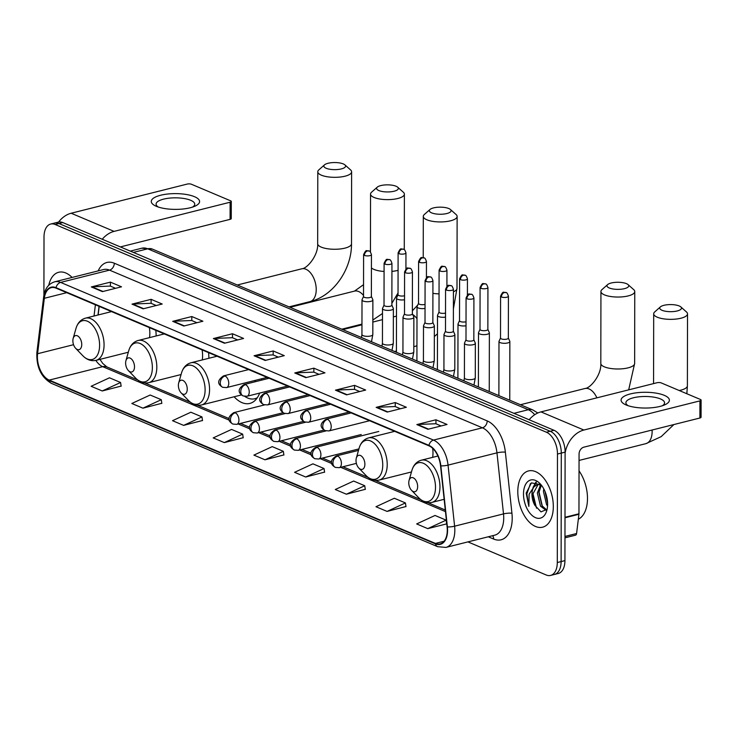 <?xml version="1.0" encoding="UTF-8"?>
<svg xmlns="http://www.w3.org/2000/svg" width="738" height="738" viewBox="0 0 738 738"><rect width="100%" height="100%" fill="white"/><g stroke="black" fill="none" stroke-linecap="round" stroke-linejoin="round"><path stroke-width="1.11" d="M156.133 335.965A32.02 18.542 -104.1 0 0 155.801 330.329M208.882 358.271A32.02 18.542 -104.1 0 0 208.559 352.635M261.63 380.125A32.02 18.542 -104.1 0 0 261.603 378.779M99.187 306.39L98.145 314.969M234.131 396.776A32.02 18.542 -104.1 0 0 249.831 403.418A32.02 18.542 -104.1 0 0 259.628 393.086M467.929 541.895L546.157 574.967A18.118 10.498 -104.1 0 0 550.603 575.419L558.251 573.5A18.118 10.498 -104.1 0 0 564.93 560.612L565.114 452.117A18.118 10.498 -104.1 0 0 554.053 430.3L62.785 222.572A18.118 10.498 -104.1 0 0 58.339 222.12L54.52 223.079A18.118 10.498 -104.1 0 1 58.966 223.531A18.118 10.498 -104.1 0 0 54.52 223.079L50.701 224.038A18.118 10.498 -104.1 0 0 44.012 236.926L43.911 295.237M550.603 575.419A18.118 10.498 -104.1 0 0 557.291 562.531L557.476 454.045L561.295 453.086A18.118 10.498 -104.1 0 0 550.234 431.26L58.966 223.531L550.234 431.26A18.118 10.498 -104.1 0 1 561.295 453.086L561.111 561.572L561.295 453.086L565.114 452.117M554.423 574.459A18.118 10.498 -104.1 0 0 561.111 561.572A18.118 10.498 -104.1 0 1 554.423 574.459M553.315 506.563A28.994 16.799 -104.1 0 0 528.491 470.936A28.994 16.799 -104.1 0 0 517.799 491.554A28.994 16.799 -104.1 0 0 542.624 527.181A28.994 16.799 -104.1 0 0 553.315 506.563A28.994 16.799 -104.1 0 0 528.491 470.936A28.994 16.799 -104.1 0 0 517.799 491.554A28.994 16.799 -104.1 0 0 542.624 527.181A28.994 16.799 -104.1 0 0 553.315 506.563M72.093 277.442A28.994 16.799 -104.1 0 0 58.68 272.276A28.994 16.799 -104.1 0 0 48.773 285.237A28.994 16.799 -104.1 0 1 58.68 272.276A28.994 16.799 -104.1 0 1 72.093 277.442M447.283 530.142A19.326 11.199 75.9 0 1 440.152 543.888A19.326 11.199 75.9 0 1 435.411 543.417L49.206 380.107A19.326 11.199 75.9 0 1 37.583 353.733L44.335 298.3A19.326 11.199 75.9 0 1 51.282 287.654A19.326 11.199 75.9 0 1 56.023 288.134L428.926 445.817A19.326 11.199 75.9 0 1 440.549 465.844L447.108 526.895A19.326 11.199 75.9 0 1 447.283 530.142M447.579 530.271A19.815 11.476 -104.1 0 0 447.394 526.941L440.844 465.881A19.815 11.476 -104.1 0 0 428.926 445.355L56.023 287.672A19.815 11.476 -104.1 0 0 44.049 298.097L37.297 353.53A19.815 11.476 -104.1 0 0 49.206 380.568L435.411 543.869A19.815 11.476 -104.1 0 0 447.579 530.271M102.231 390.974L120.58 382.496L109.482 377.801L91.134 386.278L102.231 390.974L121.124 386.085M142.923 408.179L161.271 399.701L150.174 395.014L131.825 403.483L142.923 408.179L161.816 403.289M183.614 425.383L201.963 416.915L190.865 412.219L172.517 420.697L183.614 425.383L202.507 420.494M224.306 442.597L242.654 434.119L231.557 429.424L213.208 437.902L224.306 442.597L243.199 437.708M427.772 528.629L446.121 520.152L435.023 515.456L416.675 523.934L427.772 528.629L446.776 523.851M387.081 511.416L405.43 502.947L394.332 498.251L375.983 506.729L387.081 511.416L405.965 506.526M346.39 494.211L364.738 485.733L353.64 481.047L335.283 489.515L346.39 494.211L365.273 489.322M305.689 477.006L324.037 468.529L312.94 463.842L294.591 472.311L305.689 477.006L324.582 472.117M264.997 459.802L283.346 451.324L272.248 446.628L253.9 455.106L264.997 459.802L283.89 454.912M557.476 454.045A18.118 10.498 -104.1 0 0 546.406 432.219L55.147 224.49A18.118 10.498 -104.1 0 0 50.701 224.038M172.692 321.334L191.797 316.537L202.895 321.233L183.79 326.03L172.692 321.334A4.834 3.607 112.9 0 1 173.356 321.242L184.352 325.892M132.001 304.13L151.106 299.333L162.203 304.028L143.098 308.825L132.001 304.13A4.834 3.607 112.9 0 1 132.665 304.038L143.661 308.687M91.309 286.925L110.414 282.128L121.512 286.814L102.407 291.621L91.309 286.925A4.834 3.607 112.9 0 1 91.973 286.824L102.969 291.473M294.766 372.958L313.871 368.161L324.969 372.847L305.864 377.653L294.766 372.958A4.834 3.607 112.9 0 1 295.431 372.856L306.427 377.505M335.458 390.162L354.563 385.365L365.661 390.061L346.556 394.858L335.458 390.162A4.834 3.607 112.9 0 1 336.122 390.07L347.118 394.719M376.149 407.367L395.254 402.57L406.352 407.265L387.247 412.062L376.149 407.367A4.834 3.607 112.9 0 1 376.814 407.275L387.81 411.924M416.841 424.581L435.946 419.774L447.043 424.47L427.939 429.267L416.841 424.581A4.834 3.607 112.9 0 1 417.505 424.479L428.501 429.129M213.383 338.548L232.488 333.742L243.586 338.438L224.481 343.235L213.383 338.548A4.834 3.607 112.9 0 1 214.048 338.447L225.044 343.096M254.075 355.753L273.18 350.956L284.278 355.642L265.173 360.439L254.075 355.753A4.834 3.607 112.9 0 1 254.739 355.651L265.735 360.301M273.18 350.956L273.171 354.95M278.337 357.137L273.078 354.913L254.739 355.651M232.488 333.742L232.479 337.746M237.645 339.932L232.387 337.709L214.048 338.447M435.946 419.774L435.937 423.778M441.103 425.964L435.844 423.741L417.505 424.479M395.254 402.57L395.245 406.573M400.411 408.76L395.153 406.537L376.814 407.275M354.563 385.365L354.554 389.369M359.72 391.546L354.461 389.323L336.122 390.07M313.871 368.161L313.862 372.164M319.028 374.341L313.77 372.118L295.431 372.856M110.414 282.128L110.405 286.123M115.571 288.309L110.303 286.086L91.973 286.824M151.106 299.333L151.096 303.336M156.262 305.514L150.995 303.29L132.665 304.038M191.797 316.537L191.788 320.541M196.954 322.727L191.686 320.495L173.356 321.242M283.346 451.324L283.909 455.051M324.037 468.529L324.609 472.255M364.738 485.733L365.301 489.46M405.43 502.947L405.992 506.665M446.121 520.152L446.684 523.879M242.654 434.119L243.217 437.837M201.963 416.915L202.526 420.632M161.271 399.701L161.834 403.428M120.58 382.496L121.143 386.223M578.324 519.229A30.203 17.5 -104.1 0 0 587.485 498.482A30.203 17.5 -104.1 0 0 579.035 470.881M547.55 505.982L546.572 504.644L543.426 491.443L543.786 488.879M546.129 510.336L540.502 506.167L537.356 492.975L540.696 484.589M546.554 509.764L542.024 505.788L538.869 492.587L541.36 485.161M541 484.709L531.425 482.873L526.166 493.113L528.86 506.379L529.118 494.202L533.943 486.859A13.653 7.906 -104.1 0 0 531.969 494.322A13.653 7.906 -104.1 0 0 534.838 505.29L532.808 494.109L538.214 484.368M533.943 486.859L537.439 484.506L540.936 484.663M537.439 484.506L540.068 483.962M547.614 503.482L544.93 491.25M547.614 504.155A19.695 11.411 -104.1 0 0 540.041 483.648A19.695 11.411 -104.1 0 0 523.5 493.962A19.695 11.411 -104.1 0 0 533.316 516.425A19.695 11.411 -104.1 0 0 546.793 510.521A19.695 11.411 -104.1 0 0 547.614 504.155M534.838 505.29L541.009 511.895L546.775 509.414M528.86 506.379L526.849 493.897L530.484 483.528M536.517 508.196L532.882 493.261M533.888 486.895L536.406 482.172M542.375 506.305L538.952 491.739M539.939 485.42L540.262 484.479M547.596 503.095L545.013 491.462M532.984 487.56L535.899 482.071M664.338 395.356A24.16 7.887 -179.9 0 1 664.597 404.904A24.16 7.887 -179.9 0 1 626.128 404.959A24.16 7.887 -179.9 0 1 625.861 404.839A24.16 7.887 -179.9 0 1 630.621 393.861A24.16 7.887 -179.9 0 1 664.338 395.356M662.355 405.752A19.326 6.31 0.1 0 0 664.56 402.828A19.326 6.31 0.1 0 0 660.51 398.954A19.326 6.31 0.1 0 0 638.979 396.813A19.326 6.31 0.1 0 0 625.898 402.764A19.326 6.31 0.1 0 0 628.103 405.688M565.114 453.104A24.16 18.053 -67.1 0 1 583.878 430.033L699.928 400.882A3.017 0.987 0.1 0 0 701.1 400.107A3.017 0.987 0.1 0 0 700.463 399.498L661.257 382.921A3.017 0.987 0.1 0 0 657.014 382.736L540.972 411.887L583.878 430.033M529.137 419.765A24.16 18.053 -67.1 0 1 540.972 411.887M701.1 400.107L701.072 417.238A3.017 0.987 -179.9 0 1 699.901 418.012L583.85 447.163A6.042 4.511 112.9 0 0 579.062 454.073L578.961 513.786A3.017 1.753 75.9 0 1 578.933 514.266L576.581 533.528A3.017 1.753 75.9 0 1 575.502 535.188L564.967 537.836M679.209 305.966A10.876 3.552 0.1 0 0 668.96 304.619A10.876 3.552 0.1 0 0 660.409 306.879A10.876 3.552 0.1 0 0 662.014 310.283A10.876 3.552 0.1 0 0 675.879 311.242A10.876 3.552 0.1 0 0 680.823 306.916A10.876 3.552 0.1 0 0 679.209 305.966M680.823 306.916L686.478 311.962A16.919 5.517 -179.9 0 1 687.521 313.862A16.919 5.517 -179.9 0 1 676.073 319.065A16.919 5.517 -179.9 0 1 657.235 317.192A16.919 5.517 -179.9 0 1 653.693 313.807A16.919 5.517 -179.9 0 1 654.735 311.906L660.409 306.879M408.76 482.781A7.251 4.197 -104.1 0 0 411.555 490.336A7.251 4.197 -104.1 0 0 417.643 486.536A7.251 4.197 -104.1 0 0 414.027 478.27A7.251 4.197 -104.1 0 0 409.064 480.447A7.251 4.197 -104.1 0 0 408.76 482.781M626.461 283.66A10.876 3.552 0.1 0 0 616.202 282.313A10.876 3.552 0.1 0 0 607.66 284.573A10.876 3.552 0.1 0 0 609.265 287.977A10.876 3.552 0.1 0 0 623.13 288.936A10.876 3.552 0.1 0 0 628.066 284.61A10.876 3.552 0.1 0 0 626.461 283.66M628.066 284.61L633.73 289.656A16.919 5.517 -179.9 0 1 634.763 291.556A16.919 5.517 -179.9 0 1 623.324 296.759A16.919 5.517 -179.9 0 1 604.477 294.886A16.919 5.517 -179.9 0 1 600.935 291.501A16.919 5.517 -179.9 0 1 601.977 289.6L607.66 284.573M356.011 460.484A7.251 4.197 -104.1 0 0 358.797 468.03A7.251 4.197 -104.1 0 0 364.886 464.23A7.251 4.197 -104.1 0 0 361.279 455.964A7.251 4.197 -104.1 0 0 356.316 458.141A7.251 4.197 -104.1 0 0 356.011 460.484M432.671 457.348A21.743 12.601 -104.1 0 0 432.985 453.114A21.743 12.601 -104.1 0 0 432.652 448.317M448.815 208.55A10.876 3.552 0.1 0 0 438.566 207.194A10.876 3.552 0.1 0 0 430.023 209.463A10.876 3.552 0.1 0 0 431.629 212.867A10.876 3.552 0.1 0 0 445.484 213.817A10.876 3.552 0.1 0 0 450.429 209.5A10.876 3.552 0.1 0 0 448.815 208.55M450.429 209.5L456.093 214.537A16.919 5.517 -179.9 0 1 457.126 216.446A16.919 5.517 -179.9 0 1 445.678 221.649A16.919 5.517 -179.9 0 1 426.841 219.776A16.919 5.517 -179.9 0 1 423.298 216.382A16.919 5.517 -179.9 0 1 424.341 214.481L430.023 209.463M178.375 385.365A7.251 4.197 -104.1 0 0 181.161 392.911A7.251 4.197 -104.1 0 0 187.249 389.12A7.251 4.197 -104.1 0 0 183.633 380.854A7.251 4.197 -104.1 0 0 178.67 383.022A7.251 4.197 -104.1 0 0 178.375 385.365M255.099 381.767A21.743 12.601 -104.1 0 0 255.247 380.374M244.721 396.38A28.69 16.623 -104.1 0 0 254.748 398.751A28.69 16.623 -104.1 0 0 257.341 397.69M254.748 398.751L256.658 398.271A28.69 16.623 -104.1 0 0 257.009 398.179M396.066 186.244A10.876 3.552 0.1 0 0 385.817 184.887A10.876 3.552 0.1 0 0 377.266 187.157A10.876 3.552 0.1 0 0 378.871 190.561A10.876 3.552 0.1 0 0 392.736 191.511A10.876 3.552 0.1 0 0 397.681 187.194A10.876 3.552 0.1 0 0 396.066 186.244M397.681 187.194L403.335 192.231A16.919 5.517 -179.9 0 1 404.378 194.14A16.919 5.517 -179.9 0 1 392.93 199.343A16.919 5.517 -179.9 0 1 374.092 197.47A16.919 5.517 -179.9 0 1 370.55 194.076A16.919 5.517 -179.9 0 1 371.592 192.175L377.266 187.157M125.617 363.059A7.251 4.197 -104.1 0 0 128.412 370.605A7.251 4.197 -104.1 0 0 134.501 366.814A7.251 4.197 -104.1 0 0 130.884 358.548A7.251 4.197 -104.1 0 0 125.921 360.716A7.251 4.197 -104.1 0 0 125.617 363.059M202.286 359.932A21.743 12.601 -104.1 0 0 202.59 355.688A21.743 12.601 -104.1 0 0 202.101 349.904M343.318 163.937A10.876 3.552 0.1 0 0 333.059 162.581A10.876 3.552 0.1 0 0 324.517 164.851A10.876 3.552 0.1 0 0 326.122 168.255A10.876 3.552 0.1 0 0 339.987 169.205A10.876 3.552 0.1 0 0 344.923 164.888A10.876 3.552 0.1 0 0 343.318 163.937M344.923 164.888L350.587 169.924A16.919 5.517 -179.9 0 1 351.62 171.834A16.919 5.517 -179.9 0 1 340.181 177.037A16.919 5.517 -179.9 0 1 321.334 175.164A16.919 5.517 -179.9 0 1 317.792 171.769A16.919 5.517 -179.9 0 1 318.834 169.869L324.517 164.851M72.868 340.753A7.251 4.197 -104.1 0 0 75.654 348.299A7.251 4.197 -104.1 0 0 81.743 344.508A7.251 4.197 -104.1 0 0 78.136 336.242A7.251 4.197 -104.1 0 0 73.173 338.41A7.251 4.197 -104.1 0 0 72.868 340.753M149.528 337.626A21.743 12.601 -104.1 0 0 149.842 333.382A21.743 12.601 -104.1 0 0 149.353 327.598M500.502 338.004L499.045 341.26A5.434 1.771 0.1 0 0 498.98 341.519A5.434 1.771 0.1 0 0 500.124 342.607A5.434 1.771 0.1 0 0 507.753 342.93A5.434 1.771 0.1 0 0 509.857 341.537A5.434 1.771 0.1 0 0 509.801 341.279L508.353 338.013M500.539 337.912A3.93 1.282 0.1 0 0 500.502 338.096A3.93 1.282 0.1 0 0 501.323 338.88A3.93 1.282 0.1 0 0 506.831 339.12A3.93 1.282 0.1 0 0 508.353 338.105A3.93 1.282 0.1 0 0 508.316 337.921M480.004 329.332L478.547 332.598A5.434 1.771 0.1 0 0 478.492 332.847A5.434 1.771 0.1 0 0 479.626 333.936A5.434 1.771 0.1 0 0 487.255 334.268A5.434 1.771 0.1 0 0 489.368 332.866A5.434 1.771 0.1 0 0 489.303 332.617L487.855 329.351M480.051 329.24A3.93 1.282 0.1 0 0 480.004 329.425A3.93 1.282 0.1 0 0 480.825 330.209A3.93 1.282 0.1 0 0 486.333 330.449A3.93 1.282 0.1 0 0 487.855 329.443A3.93 1.282 0.1 0 0 487.818 329.259M459.516 320.67L458.049 323.927A5.434 1.771 0.1 0 0 457.994 324.185A5.434 1.771 0.1 0 0 459.137 325.274A5.434 1.771 0.1 0 0 466.019 325.762M459.553 320.578A3.93 1.282 0.1 0 0 459.516 320.762A3.93 1.282 0.1 0 0 460.337 321.547A3.93 1.282 0.1 0 0 465.844 321.786A3.93 1.282 0.1 0 0 466.029 321.74M439.018 311.999L437.56 315.264A5.434 1.771 0.1 0 0 437.505 315.523A5.434 1.771 0.1 0 0 438.64 316.611A5.434 1.771 0.1 0 0 445.521 317.091M439.055 311.906A3.93 1.282 0.1 0 0 439.018 312.091A3.93 1.282 0.1 0 0 439.839 312.884A3.93 1.282 0.1 0 0 445.346 313.115A3.93 1.282 0.1 0 0 445.531 313.069M418.52 303.336L417.062 306.593A5.434 1.771 0.1 0 0 417.007 306.851A5.434 1.771 0.1 0 0 418.151 307.94A5.434 1.771 0.1 0 0 425.033 308.429M418.566 303.244A3.93 1.282 0.1 0 0 418.52 303.429A3.93 1.282 0.1 0 0 419.35 304.213A3.93 1.282 0.1 0 0 424.857 304.453A3.93 1.282 0.1 0 0 425.033 304.407M398.031 294.674L396.574 297.931A5.434 1.771 0.1 0 0 396.518 298.189A5.434 1.771 0.1 0 0 397.653 299.277A5.434 1.771 0.1 0 0 404.535 299.757M398.068 294.582A3.93 1.282 0.1 0 0 398.031 294.766A3.93 1.282 0.1 0 0 398.852 295.551A3.93 1.282 0.1 0 0 404.359 295.79A3.93 1.282 0.1 0 0 404.544 295.735M465.992 339.766L464.534 343.022A5.434 1.771 0.1 0 0 464.479 343.281A5.434 1.771 0.1 0 0 467.523 344.877A5.434 1.771 0.1 0 0 473.243 344.692A5.434 1.771 0.1 0 0 475.346 343.299A5.434 1.771 0.1 0 0 475.29 343.041L473.842 339.775M466.038 339.674A3.93 1.282 0.1 0 0 465.992 339.858A3.93 1.282 0.1 0 0 466.813 340.642A3.93 1.282 0.1 0 0 472.32 340.882A3.93 1.282 0.1 0 0 473.842 339.867A3.93 1.282 0.1 0 0 473.805 339.683M445.503 331.094L444.036 334.36A5.434 1.771 0.1 0 0 443.981 334.609A5.434 1.771 0.1 0 0 447.025 336.214A5.434 1.771 0.1 0 0 452.745 336.03A5.434 1.771 0.1 0 0 454.857 334.628A5.434 1.771 0.1 0 0 454.802 334.379L453.353 331.113M445.54 331.002A3.93 1.282 0.1 0 0 445.503 331.187A3.93 1.282 0.1 0 0 446.324 331.971A3.93 1.282 0.1 0 0 451.831 332.211A3.93 1.282 0.1 0 0 453.353 331.205A3.93 1.282 0.1 0 0 453.307 331.021M425.005 322.432L423.547 325.689A5.434 1.771 0.1 0 0 423.492 325.947A5.434 1.771 0.1 0 0 426.527 327.543A5.434 1.771 0.1 0 0 432.256 327.368A5.434 1.771 0.1 0 0 434.359 325.965A5.434 1.771 0.1 0 0 434.304 325.707L432.855 322.441M425.042 322.34A3.93 1.282 0.1 0 0 425.005 322.524A3.93 1.282 0.1 0 0 425.826 323.309A3.93 1.282 0.1 0 0 431.333 323.548A3.93 1.282 0.1 0 0 432.855 322.534A3.93 1.282 0.1 0 0 432.819 322.349M404.507 313.761L403.049 317.026A5.434 1.771 0.1 0 0 402.994 317.285A5.434 1.771 0.1 0 0 406.038 318.881A5.434 1.771 0.1 0 0 411.758 318.696A5.434 1.771 0.1 0 0 413.87 317.303A5.434 1.771 0.1 0 0 413.815 317.045L412.367 313.779M404.553 313.668A3.93 1.282 0.1 0 0 404.507 313.853A3.93 1.282 0.1 0 0 405.337 314.646A3.93 1.282 0.1 0 0 410.845 314.877A3.93 1.282 0.1 0 0 412.367 313.871A3.93 1.282 0.1 0 0 412.321 313.687M384.018 305.098L382.561 308.355A5.434 1.771 0.1 0 0 382.496 308.613A5.434 1.771 0.1 0 0 385.54 310.209A5.434 1.771 0.1 0 0 391.269 310.034A5.434 1.771 0.1 0 0 393.372 308.632A5.434 1.771 0.1 0 0 393.317 308.383L391.869 305.108M384.055 305.006A3.93 1.282 0.1 0 0 384.018 305.191A3.93 1.282 0.1 0 0 384.839 305.975A3.93 1.282 0.1 0 0 390.347 306.215A3.93 1.282 0.1 0 0 391.869 305.209A3.93 1.282 0.1 0 0 391.832 305.025M363.52 296.436L362.063 299.693A5.434 1.771 0.1 0 0 362.007 299.951A5.434 1.771 0.1 0 0 365.052 301.547A5.434 1.771 0.1 0 0 370.771 301.362A5.434 1.771 0.1 0 0 372.884 299.969A5.434 1.771 0.1 0 0 372.828 299.711L371.38 296.445M363.566 296.344A3.93 1.282 0.1 0 0 363.52 296.528A3.93 1.282 0.1 0 0 364.341 297.313A3.93 1.282 0.1 0 0 369.858 297.552A3.93 1.282 0.1 0 0 371.38 296.538A3.93 1.282 0.1 0 0 371.334 296.353M194.528 196.705A24.16 7.887 -179.9 0 1 194.786 206.253A24.16 7.887 -179.9 0 1 156.327 206.299A24.16 7.887 -179.9 0 1 156.05 206.179A24.16 7.887 -179.9 0 1 160.81 195.201A24.16 7.887 -179.9 0 1 194.528 196.705M192.544 207.092A19.326 6.31 0.1 0 0 194.749 204.168A19.326 6.31 0.1 0 0 190.699 200.302A19.326 6.31 0.1 0 0 169.168 198.162A19.326 6.31 0.1 0 0 156.087 204.103A19.326 6.31 0.1 0 0 158.292 207.037M102.241 239.25A24.16 18.053 -67.1 0 1 114.076 231.381L230.118 202.221A3.017 0.987 0.1 0 0 231.289 201.446A3.017 0.987 0.1 0 0 230.662 200.837L191.446 184.26A3.017 0.987 0.1 0 0 187.212 184.076L71.162 213.236L114.076 231.381M58.551 222.073A24.16 18.053 -67.1 0 1 71.162 213.236M231.289 201.446L231.262 218.577A3.017 0.987 -179.9 0 1 230.09 219.352L120.368 246.916M554.053 430.3L546.406 432.219M564.93 560.612L557.291 562.531M62.785 222.572L55.147 224.49M534.718 414.719A24.16 13.994 -104.1 0 0 528.288 409.728L513.943 413.335M152.415 249.103A12.085 9.022 112.9 0 0 147.729 248.817A24.16 13.994 -104.1 0 0 141.797 248.217L152.415 249.103L532.974 410.024A12.085 9.022 112.9 0 0 528.288 409.728L147.729 248.817L133.375 252.414M435.411 543.417L444.101 541.231M98.182 270.892A30.203 17.5 75.9 0 1 114.307 263.217L487.2 420.9A6.042 4.511 112.9 0 1 482.412 427.809L433.51 440.088A24.16 13.994 75.9 0 1 448.049 465.124L454.608 526.185A24.16 13.994 75.9 0 1 454.82 530.244A24.16 13.994 75.9 0 1 445.909 547.421L494.82 535.142A24.16 13.994 -104.1 0 0 503.722 517.956A24.16 13.994 -104.1 0 0 503.51 513.897L496.96 452.846A24.16 13.994 -104.1 0 0 482.412 427.809L109.519 270.126A24.16 13.994 -104.1 0 0 103.588 269.536L54.686 281.815A24.16 13.994 75.9 0 1 60.617 282.414L433.51 440.088A6.042 4.511 112.9 0 0 428.926 445.355M447.394 526.941A6.042 1.162 173.9 0 0 454.608 526.185L503.51 513.897A6.042 1.162 -6.1 0 1 511.932 513.251A30.203 17.5 75.9 0 1 493.657 539.054L488.279 536.784M56.023 287.672A6.042 4.511 -67.1 0 1 60.617 282.414L109.519 270.126A6.042 4.511 112.9 0 0 114.307 263.217M44.049 298.097A6.042 2.721 -173.1 0 1 43.653 296.925L36.9 352.358C36.208 366.887 41.051 377.229 51.439 383.373L437.643 546.683A6.042 4.511 -67.1 0 1 435.411 543.869M487.2 420.9A30.203 17.5 75.9 0 1 505.373 452.191A6.042 1.162 -6.1 0 0 496.96 452.846L448.049 465.124A6.042 1.162 173.9 0 1 440.844 465.881M37.297 353.53A6.042 2.721 -173.1 0 1 36.9 352.358M49.206 380.568A6.042 4.511 112.9 0 0 51.439 383.373M505.373 452.191L511.932 513.251M493.657 539.054A6.042 4.511 112.9 0 0 492.578 535.705M44.335 298.3L66.752 292.672M37.583 353.733L73.542 344.701M95.396 304.785L94.03 316.002M95.839 360.393A19.326 11.199 -104.1 0 0 102.693 366.666L229.463 420.273M49.206 380.107L102.693 366.666A10.876 8.118 112.9 0 1 106.909 366.934L137.692 379.95M238.226 423.981L249.961 428.944M258.715 432.643L270.449 437.606M279.213 441.315L290.947 446.278M299.702 449.977L311.445 454.94M320.2 458.639L331.934 463.602M340.698 467.311L445.466 511.609M565.004 517.292L578.961 513.786M699.901 418.012L699.928 400.882M578.933 514.266L565.004 517.762M564.967 536.443L576.581 533.528M652.078 430.023A16.919 9.797 75.9 0 1 652.124 431.619A16.919 9.797 75.9 0 1 645.888 443.649L661.174 436.638L673.895 424.544M679.228 390.522A16.919 5.517 0.1 0 0 687.392 385.808L687.521 313.862M418.714 497.772A19.981 11.568 -104.1 0 0 435.503 487.311A19.981 11.568 -104.1 0 0 425.54 464.516A19.981 11.568 -104.1 0 0 411.869 470.512C413.492 464.977 416.656 461.545 421.343 460.198A21.743 12.601 -104.1 0 1 439.959 486.914A21.743 12.601 -104.1 0 1 431.942 502.375C427.173 503.408 422.763 501.868 418.714 497.772L411.555 490.336M520.438 404.728L584.893 388.529C590.501 388.354 601.608 374.683 600.815 363.447A16.919 5.517 0.1 0 0 604.357 366.832A16.919 5.517 0.1 0 0 623.195 368.705A16.919 5.517 0.1 0 0 634.643 363.502L634.763 291.556M584.893 388.529A16.919 9.797 75.9 0 1 589.044 388.944A16.919 9.797 75.9 0 1 596.885 397.847M365.965 475.466A19.981 11.568 -104.1 0 0 382.745 465.005A19.981 11.568 -104.1 0 0 372.782 442.21A19.981 11.568 -104.1 0 0 359.111 448.206C360.744 442.671 363.908 439.239 368.594 437.892A21.743 12.601 -104.1 0 1 387.21 464.608A21.743 12.601 -104.1 0 1 379.184 480.069C374.424 481.102 370.015 479.562 365.965 475.466L358.797 468.03M416.942 345.642A16.919 9.797 75.9 0 1 415.494 346.223L416.942 345.836M432.911 293.346A16.919 5.517 0.1 0 0 439.045 293.872M453.418 291.778A16.919 5.517 0.1 0 0 456.997 288.392L457.126 216.446M412.68 314.499A16.919 9.797 75.9 0 1 416.988 318.724M188.319 400.347A19.981 11.568 -104.1 0 0 205.109 389.885A19.981 11.568 -104.1 0 0 195.146 367.1A19.981 11.568 -104.1 0 0 181.474 373.087C183.107 367.561 186.262 364.12 190.948 362.773A21.743 12.601 -104.1 0 1 209.564 389.498A21.743 12.601 -104.1 0 1 201.548 404.959C196.778 405.983 192.369 404.452 188.319 400.347L181.161 392.911M371.426 267.903A16.919 5.517 0.1 0 0 373.963 269.416A16.919 5.517 0.1 0 0 384.074 271.464M391.933 271.372A16.919 5.517 0.1 0 0 398.077 270.339M290.043 307.303L354.498 291.113A16.919 9.797 75.9 0 1 358.65 291.528A16.919 9.797 75.9 0 1 363.52 295.477M135.571 378.041A19.981 11.568 -104.1 0 0 152.36 367.579A19.981 11.568 -104.1 0 0 142.397 344.794A19.981 11.568 -104.1 0 0 128.716 350.781C130.349 345.255 133.513 341.814 138.2 340.467A21.743 12.601 -104.1 0 1 156.816 367.192A21.743 12.601 -104.1 0 1 148.799 382.653C144.03 383.677 139.62 382.146 135.571 378.041L128.412 370.605M237.295 284.997L301.75 268.807A16.919 9.797 75.9 0 1 305.901 269.222A16.919 9.797 75.9 0 1 316.224 289.591A16.919 9.797 75.9 0 1 309.988 301.611C333.447 296.067 351.777 269.37 351.5 243.78L351.62 171.834M301.75 268.807C307.359 268.623 318.465 254.961 317.672 243.724A16.919 5.517 0.1 0 0 321.214 247.11A16.919 5.517 0.1 0 0 340.052 248.983A16.919 5.517 0.1 0 0 351.5 243.78M82.822 355.734A19.981 11.568 -104.1 0 0 99.602 345.273A19.981 11.568 -104.1 0 0 89.639 322.488A19.981 11.568 -104.1 0 0 75.968 328.475C77.601 322.949 80.765 319.508 85.451 318.161A21.743 12.601 -104.1 0 1 104.067 344.886A21.743 12.601 -104.1 0 1 96.041 360.347C91.281 361.371 86.872 359.84 82.822 355.734L75.654 348.299M356.371 463.372L339.185 467.689A6.042 3.496 -104.1 0 0 341.408 463.39A6.042 3.496 -104.1 0 0 337.718 456.121A6.042 4.511 112.9 0 0 332.93 463.03A6.042 4.511 -67.1 0 0 335.356 467.394C329.711 464.045 330.006 460.235 336.233 455.973A6.042 3.496 -104.1 0 1 337.718 456.121M501.397 296.971A3.93 1.282 0.1 0 0 505.77 297.405A3.93 1.282 0.1 0 0 508.427 296.196C507.541 293.558 506.738 292.349 506.028 292.571A3.93 2.934 -67.1 0 0 504.506 292.479A3.93 2.934 112.9 0 0 501.397 296.971A3.93 1.282 0.1 0 1 500.576 296.178L500.502 338.096M358.908 448.916L318.687 459.027A6.042 3.496 -104.1 0 0 320.91 454.728A6.042 3.496 -104.1 0 0 317.229 447.459A6.042 4.511 112.9 0 0 312.442 454.368A6.042 4.511 -67.1 0 0 314.858 458.732C309.222 455.374 309.508 451.573 315.744 447.302A6.042 3.496 -104.1 0 1 317.229 447.459M480.899 288.3A3.93 1.282 0.1 0 0 485.272 288.733A3.93 1.282 0.1 0 0 487.929 287.525C487.043 284.886 486.25 283.687 485.539 283.909A3.93 2.934 -67.1 0 0 484.008 283.807A3.93 2.934 112.9 0 0 480.899 288.3A3.93 1.282 0.1 0 1 480.078 287.516L480.004 329.425M361.233 434.516L298.189 450.355A6.042 3.496 -104.1 0 0 300.421 446.066A6.042 3.496 -104.1 0 0 296.731 438.787A6.042 4.511 112.9 0 0 291.944 445.697A6.042 4.511 -67.1 0 0 294.37 450.06C288.724 446.711 289.019 442.901 295.246 438.64A6.042 3.496 -104.1 0 1 296.731 438.787M460.411 279.637A3.93 1.282 0.1 0 0 464.783 280.071A3.93 1.282 0.1 0 0 467.44 278.863C466.554 276.224 465.752 275.016 465.041 275.237A3.93 2.934 -67.1 0 0 463.519 275.145A3.93 2.934 112.9 0 0 460.411 279.637A3.93 1.282 0.1 0 1 459.589 278.844L459.516 320.762M324.093 430.033L277.7 441.693A6.042 3.496 -104.1 0 0 279.923 437.394A6.042 3.496 -104.1 0 0 276.233 430.125A6.042 4.511 112.9 0 0 271.455 437.034A6.042 4.511 -67.1 0 0 273.872 441.398C268.226 438.049 268.521 434.239 274.757 429.977A6.042 3.496 -104.1 0 1 276.233 430.125M439.913 270.966A3.93 1.282 0.1 0 0 444.285 271.399A3.93 1.282 0.1 0 0 446.942 270.2C446.056 267.562 445.263 266.353 444.544 266.575A3.93 2.934 -67.1 0 0 443.021 266.473A3.93 2.934 112.9 0 0 439.913 270.966A3.93 1.282 0.1 0 1 439.092 270.182L439.018 312.091M303.595 421.37L257.202 433.021A6.042 3.496 -104.1 0 0 259.435 428.732A6.042 3.496 -104.1 0 0 255.745 421.453A6.042 4.511 112.9 0 0 250.957 428.363A6.042 4.511 -67.1 0 0 253.383 432.726C247.737 429.378 248.033 425.568 254.259 421.306A6.042 3.496 -104.1 0 1 255.745 421.453M419.424 262.304A3.93 1.282 0.1 0 0 423.796 262.737A3.93 1.282 0.1 0 0 426.453 261.529C425.568 258.89 424.765 257.682 424.055 257.903A3.93 2.934 -67.1 0 0 422.533 257.811A3.93 2.934 112.9 0 0 419.424 262.304A3.93 1.282 0.1 0 1 418.594 261.52L418.52 303.429M283.097 412.708L236.714 424.359A6.042 3.496 -104.1 0 0 238.937 420.06A6.042 3.496 -104.1 0 0 235.247 412.791A6.042 4.511 112.9 0 0 230.459 419.701A6.042 4.511 -67.1 0 0 232.885 424.064C227.239 420.715 227.535 416.905 233.771 412.643A6.042 3.496 -104.1 0 1 235.247 412.791M398.926 253.641A3.93 1.282 0.1 0 0 403.299 254.075A3.93 1.282 0.1 0 0 405.955 252.866C405.07 250.228 404.276 249.02 403.557 249.241A3.93 2.934 -67.1 0 0 402.035 249.149A3.93 2.934 112.9 0 0 398.926 253.641A3.93 1.282 0.1 0 1 398.105 252.848L398.031 294.766M466.886 298.733A3.93 1.282 0.1 0 0 471.259 299.167A3.93 1.282 0.1 0 0 473.916 297.958C473.03 295.32 472.237 294.111 471.517 294.333A3.93 2.934 -67.1 0 0 469.995 294.241A3.93 2.934 112.9 0 0 466.886 298.733A3.93 1.282 0.1 0 1 466.065 297.94L465.992 339.858M369.59 420.725L328.991 430.918A6.042 3.496 -104.1 0 0 331.214 426.629A6.042 3.496 -104.1 0 0 327.524 419.35A6.042 4.511 112.9 0 0 322.746 426.26A6.042 4.511 -67.1 0 0 325.163 430.623C319.517 427.274 319.812 423.464 326.048 419.202A6.042 3.496 -104.1 0 1 327.524 419.35M464.479 343.281L464.414 377.884A5.434 1.771 0.1 0 0 465.77 379.055A5.434 1.771 0.1 0 0 473.178 379.295A5.434 1.771 0.1 0 0 475.29 377.902L473.962 385.07M446.398 290.062A3.93 1.282 0.1 0 0 450.77 290.495A3.93 1.282 0.1 0 0 453.427 289.287C452.542 286.648 451.739 285.449 451.029 285.671A3.93 2.934 -67.1 0 0 449.507 285.569A3.93 2.934 112.9 0 0 446.398 290.062A3.93 1.282 0.1 0 1 445.567 289.278L445.503 331.187M349.092 412.053L308.493 422.256A6.042 3.496 -104.1 0 0 310.726 417.966A6.042 3.496 -104.1 0 0 307.036 410.688A6.042 4.511 112.9 0 0 302.248 417.597A6.042 4.511 -67.1 0 0 304.674 421.961C299.028 418.612 299.324 414.802 305.55 410.54A6.042 3.496 -104.1 0 1 307.036 410.688M443.981 334.609L443.925 369.212A5.434 1.771 0.1 0 0 445.282 370.393A5.434 1.771 0.1 0 0 452.689 370.633A5.434 1.771 0.1 0 0 454.793 369.231L453.464 376.408M425.9 281.399A3.93 1.282 0.1 0 0 430.272 281.833A3.93 1.282 0.1 0 0 432.929 280.625C432.044 277.986 431.25 276.778 430.531 276.999A3.93 2.934 -67.1 0 0 429.009 276.907A3.93 2.934 112.9 0 0 425.9 281.399A3.93 1.282 0.1 0 1 425.079 280.606L425.005 322.524M328.604 403.391L288.005 413.594A6.042 3.496 -104.1 0 0 290.228 409.295A6.042 3.496 -104.1 0 0 286.538 402.026A6.042 4.511 112.9 0 0 281.759 408.935A6.042 4.511 -67.1 0 0 284.176 413.298C278.53 409.941 278.826 406.14 285.062 401.869A6.042 3.496 -104.1 0 1 286.538 402.026M423.492 325.947L423.428 360.55A5.434 1.771 0.1 0 0 424.784 361.721A5.434 1.771 0.1 0 0 432.191 361.971A5.434 1.771 0.1 0 0 434.304 360.568L432.975 367.736M405.402 272.728A3.93 1.282 0.1 0 0 409.784 273.161A3.93 1.282 0.1 0 0 412.441 271.962C411.555 269.324 410.752 268.115 410.042 268.337A3.93 2.934 -67.1 0 0 408.52 268.235A3.93 2.934 112.9 0 0 405.402 272.728A3.93 1.282 0.1 0 1 404.581 271.944L404.507 313.853M308.106 394.729L267.507 404.922A6.042 3.496 -104.1 0 0 269.739 400.633A6.042 3.496 -104.1 0 0 266.049 393.354A6.042 4.511 112.9 0 0 261.261 400.264A6.042 4.511 -67.1 0 0 263.687 404.627C258.042 401.278 258.337 397.468 264.564 393.206A6.042 3.496 -104.1 0 1 266.049 393.354M402.994 317.285L402.939 351.888A5.434 1.771 0.1 0 0 404.295 353.059A5.434 1.771 0.1 0 0 411.703 353.299A5.434 1.771 0.1 0 0 413.806 351.906L412.477 359.074M384.913 264.066A3.93 1.282 0.1 0 0 389.286 264.499A3.93 1.282 0.1 0 0 391.943 263.291C391.057 260.652 390.254 259.444 389.544 259.665A3.93 2.934 -67.1 0 0 388.022 259.573A3.93 2.934 112.9 0 0 384.913 264.066A3.93 1.282 0.1 0 1 384.092 263.281L384.018 305.191M287.608 386.057L247.018 396.26A6.042 3.496 -104.1 0 0 249.241 391.961A6.042 3.496 -104.1 0 0 245.551 384.692A6.042 4.511 112.9 0 0 240.763 391.601A6.042 4.511 -67.1 0 0 243.189 395.965C237.544 392.616 237.839 388.806 244.075 384.544A6.042 3.496 -104.1 0 1 245.551 384.692M382.496 308.613L382.441 343.216A5.434 1.771 0.1 0 0 383.797 344.397A5.434 1.771 0.1 0 0 391.205 344.637A5.434 1.771 0.1 0 0 393.317 343.235L391.979 350.412M364.415 255.403A3.93 1.282 0.1 0 0 368.788 255.837A3.93 1.282 0.1 0 0 371.445 254.628C370.559 251.99 369.766 250.782 369.055 251.003A3.93 2.934 -67.1 0 0 367.533 250.911A3.93 2.934 112.9 0 0 364.415 255.403A3.93 1.282 0.1 0 1 363.594 254.61L363.52 296.528M267.119 377.395L226.52 387.598A6.042 3.496 -104.1 0 0 228.752 383.299A6.042 3.496 -104.1 0 0 225.062 376.02A6.042 4.511 112.9 0 0 220.275 382.93A6.042 4.511 -67.1 0 0 222.691 387.302C217.055 383.945 217.341 380.144 223.577 375.873A6.042 3.496 -104.1 0 1 225.062 376.02M362.007 299.951L361.943 334.554A5.434 1.771 0.1 0 0 363.299 335.725A5.434 1.771 0.1 0 0 370.716 335.965A5.434 1.771 0.1 0 0 372.819 334.572L371.491 341.74M230.09 219.352L230.118 202.221M141.797 248.217L130.285 251.114M532.974 410.024L537.827 412.994M54.686 281.815C48.45 283.761 44.778 288.798 43.653 296.925M437.643 546.683L445.909 547.421M99.058 306.325L97.997 315.006M144.722 382.921L190.45 402.256M197.47 405.227L229.204 418.64M240.477 423.409L249.693 427.311M260.975 432.081L270.191 435.974M281.464 440.743L290.68 444.645M301.962 449.414L311.178 453.307M322.451 458.077L331.666 461.97M342.949 466.739L368.087 477.375M375.116 480.346L420.835 499.681M427.865 502.652L445.291 510.023M99.962 359.36L102.693 363.391L106.909 366.934M686.847 393.741L687.392 385.808M653.564 383.603L653.693 313.807M579.053 460.438L645.888 443.649M444.147 499.312L431.942 502.375M437.911 456.029L421.343 460.198M409.064 480.447L411.869 470.512M628.684 389.858L634.643 363.502M600.815 363.447L600.935 291.501M411.453 471.969L379.184 480.069M394.682 431.333L368.594 437.892M356.316 458.141L359.111 448.206M434.341 336.546L437.468 333.788M453.39 308.964L456.997 288.392M423.225 257.663L423.298 216.382M394.544 351.491L396.426 351.02M413.815 346.648L415.494 346.223M241.529 394.913L201.548 404.959M217.046 356.223L190.948 362.773M178.67 383.022L181.474 373.087M412.367 310.799L417.754 305.052M342.801 329.609L361.961 324.794M372.838 322.063L382.478 319.637M393.363 316.906L396.481 316.122M372.847 320.043L382.496 313.484M391.869 303.327L398.031 292.977M370.448 251.999L370.55 194.076M341.795 329.185L361.961 324.111M181.059 374.544L148.799 382.653M164.288 333.917L138.2 340.467M125.921 360.716L128.716 350.781M404.276 249.638L404.378 194.14M354.498 291.113L363.539 284.684M317.672 243.724L317.792 171.769M289.038 306.879L309.988 301.611M128.311 352.238L96.041 360.347M111.539 311.611L85.451 318.161M73.173 338.41L75.968 328.475M339.185 467.689L335.356 467.394M498.888 395.614L498.98 341.519M358.502 450.383L336.233 455.973M509.755 400.208L509.857 341.537M508.427 296.196L508.353 338.105M500.576 296.178C503.593 290.025 503.233 292.866 506.028 292.571M318.687 459.027L314.858 458.732M478.399 386.943L478.492 332.847M378.779 431.472L315.744 447.302M489.257 391.537L489.368 332.866M487.929 287.525L487.855 329.443M480.078 287.516C483.104 281.353 482.744 284.195 485.539 283.909M298.189 450.355L294.37 450.06M457.901 378.28L457.994 324.185M326.011 430.909L295.246 438.64M467.44 278.863L467.412 294.988M459.589 278.844C462.606 272.691 462.246 275.532 465.041 275.237M277.7 441.693L273.872 441.398M437.403 369.618L437.505 315.523M305.514 422.247L274.757 429.977M446.942 270.2L446.914 286.326M439.092 270.182C442.108 264.019 441.758 266.87 444.544 266.575M257.202 433.021L253.383 432.726M416.915 360.947L417.007 306.851M285.016 413.584L254.259 421.306M426.453 261.529L426.426 277.663M418.594 261.52C421.619 255.357 421.26 258.199 424.055 257.903M236.714 424.359L232.885 424.064M396.417 352.284L396.518 298.189M264.527 404.913L233.771 412.643M405.955 252.866L405.928 268.992M398.105 252.848C401.121 246.695 400.771 249.536 403.557 249.241M328.991 430.918L325.163 430.623M464.414 377.884L463.925 380.826M475.29 377.902L475.346 343.299M473.916 297.958L473.842 339.867M466.065 297.94C469.091 291.787 468.731 294.628 471.517 294.333M351.103 412.911L326.048 419.202M308.493 422.256L304.674 421.961M443.925 369.212L443.437 372.164M454.793 369.231L454.857 334.628M453.427 289.287L453.353 331.205M445.567 289.278C448.593 283.115 448.234 285.957 451.029 285.671M330.615 404.239L305.55 410.54M288.005 413.594L284.176 413.298M423.428 360.55L422.939 363.493M434.304 360.568L434.359 325.965M432.929 280.625L432.855 322.534M425.079 280.606C428.095 274.453 427.745 277.294 430.531 276.999M310.117 395.577L285.062 401.869M267.507 404.922L263.687 404.627M402.939 351.888L402.441 354.83M413.806 351.906L413.87 317.303M412.441 271.962L412.367 313.871M404.581 271.944C407.607 265.781 407.247 268.632 410.042 268.337M289.628 386.915L264.564 393.206M247.018 396.26L243.189 395.965M382.441 343.216L381.952 346.168M393.317 343.235L393.372 308.632M391.943 263.291L391.869 305.209M384.092 263.281C387.109 257.119 386.758 259.961 389.544 259.665M269.13 378.243L244.075 384.544M226.52 387.598L222.691 387.302M361.943 334.554L361.454 337.497M372.819 334.572L372.884 299.969M371.445 254.628L371.38 296.538M363.594 254.61C366.62 248.457 366.26 251.298 369.055 251.003M248.641 369.581L223.577 375.873"/></g></svg>
